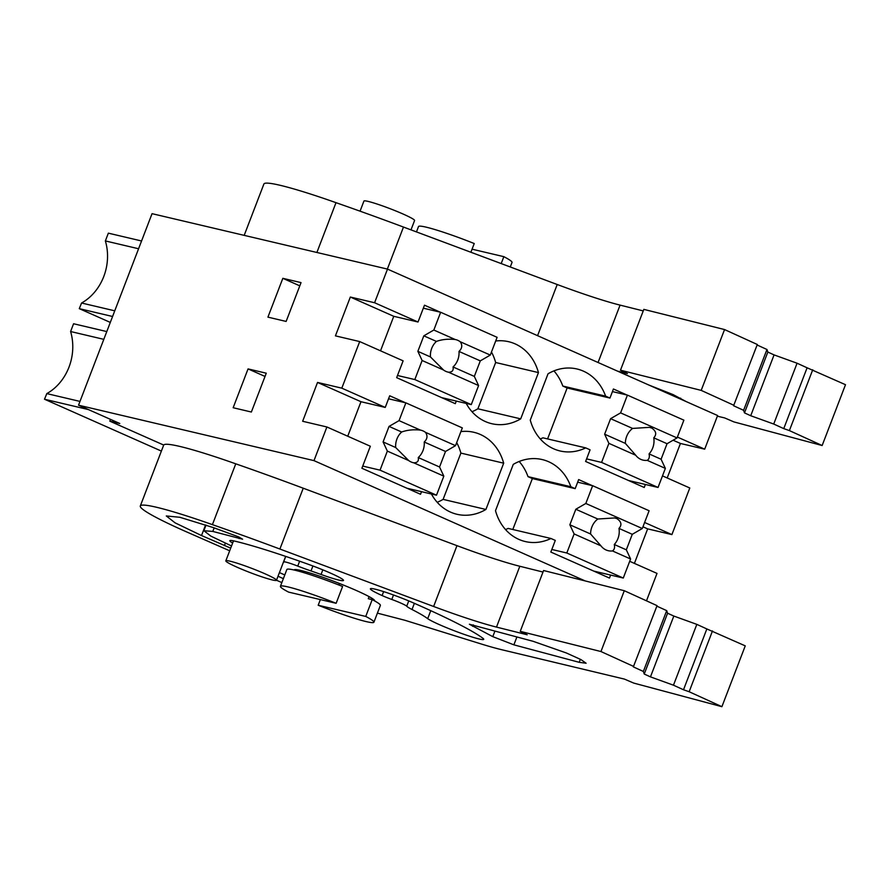 <?xml version="1.0" encoding="UTF-8"?>
<svg xmlns="http://www.w3.org/2000/svg" width="890" height="890" viewBox="0 0 890 890"><rect width="100%" height="100%" fill="white"/><g stroke="black" fill="none" stroke-linecap="round" stroke-linejoin="round"><path stroke-width="1.33" d="M421.526 491.669L420.525 494.262L361.896 468.251L370.34 446.246L326.897 426.978L313.981 460.631L78.531 405.195L152.045 213.667L387.506 269.103L717.607 415.53L704.691 449.172L677.39 437.068M456.292 401.079L455.302 403.671L396.662 377.66L403.126 360.839L359.694 341.571L341.805 388.162L385.236 407.431L360.984 401.713L347.734 436.222M405.44 402.758L389.709 395.783L385.236 407.431M460.92 431.594A50.43 42.854 -76.8 0 1 473.88 432.295A50.43 42.854 -76.8 0 1 503.684 463.178L485.918 509.458A50.43 42.854 -76.8 0 1 456.982 514.287A50.43 42.854 -76.8 0 1 431.416 494.006M313.981 460.631L585.197 580.936M629.697 561.301L657.009 573.405L646.485 600.828M610.618 575.062L609.472 578.066L550.832 552.056L555.304 540.408L550.955 538.483A50.43 42.854 -76.8 0 1 525.3 541.554A50.43 42.854 -76.8 0 1 495.496 510.671L513.263 464.391A50.43 42.854 -76.8 0 1 542.199 459.563A50.43 42.854 -76.8 0 1 570.835 486.719L575.174 488.643L532.365 478.564L528.015 476.639A50.43 42.854 103.2 0 0 519.159 461.476M592.206 485.606L578.656 479.588L575.174 488.643M662.494 475.883L689.794 487.998L679.86 513.875L671.906 534.59L644.605 522.475M645.395 484.483L644.238 487.475L585.609 461.465L590.081 449.828L585.731 447.893A50.43 42.854 -76.8 0 1 560.066 450.963A50.43 42.854 -76.8 0 1 530.262 420.08L548.029 373.8A50.43 42.854 -76.8 0 1 576.976 368.983A50.43 42.854 -76.8 0 1 605.601 396.128L609.95 398.064L567.141 387.984L562.792 386.049A50.43 42.854 103.2 0 0 553.925 370.896M626.983 395.015L613.421 388.997L609.95 398.064M387.506 269.103L374.59 302.745L418.022 322.013L393.769 316.306L380.52 350.816M440.216 312.168L424.486 305.192L418.022 322.013M495.697 341.003A50.43 42.854 -76.8 0 1 508.657 341.704A50.43 42.854 -76.8 0 1 538.461 372.587L520.695 418.867A50.43 42.854 -76.8 0 1 491.758 423.696A50.43 42.854 -76.8 0 1 466.193 403.415M671.906 534.59L647.653 528.871L642.947 526.791M634.403 563.381L647.653 528.871M704.691 449.172L680.438 443.465L673.107 440.216M667.189 477.974L680.438 443.465M110.482 419.368L109.804 421.148L163.704 445.056M78.531 405.195L119.794 423.495L109.804 421.148M326.897 426.978L302.645 421.27L317.541 382.444L360.984 401.713M341.805 388.162L317.541 382.444M359.694 341.571L335.43 335.864L350.337 297.038L393.769 316.306M374.59 302.745L350.337 297.038M248.054 368.905L266.266 373.199L251.369 412.026L233.158 407.731L248.054 368.905L265.02 376.437M267.923 317.14L282.831 278.325L301.043 282.608L286.135 321.435L267.923 317.14M360.061 211.164L363.932 201.073A27.123 2.258 21 0 1 368.082 201.396A27.123 2.258 21 0 1 396.907 211.397A27.123 2.258 21 0 1 414.573 220.509L410.991 229.865M471.989 411.703A50.43 42.854 103.2 0 0 477.886 408.788L520.695 418.867M538.461 372.587L495.652 362.508L477.886 408.788M495.652 362.508A50.43 42.854 103.2 0 0 491.469 352.017M605.601 396.128L562.792 386.049M540.308 438.97A50.43 42.854 103.2 0 0 542.922 437.813L585.731 447.893M138.584 248.755L105.365 240.934L108.358 233.158L141.566 240.979M114.754 310.821L81.569 303.012L79.277 308.652L112.585 316.495M105.365 240.934A48.783 41.463 -76.8 0 1 81.569 303.012M110.304 322.414L79.277 308.652M282.831 278.325L299.797 285.846M472.067 249.189L503.84 256.665L501.192 263.574M416.464 231.901L418.511 226.561A50.074 4.172 21 0 1 426.176 227.161A50.074 4.172 21 0 1 474.236 243.537L470.888 252.248M503.84 256.665A50.074 4.172 21 0 1 512.017 262.45L510.282 266.967M229.976 561.167A27.123 2.258 21 0 1 258.801 571.158A27.123 2.258 21 0 1 276.478 580.28A27.123 2.258 21 0 1 272.329 579.946A27.123 2.258 21 0 1 243.504 569.956A27.123 2.258 21 0 1 225.826 560.834A27.123 2.258 21 0 1 229.976 561.167M320.367 599.593L318.197 605.245L365.745 616.436L372.198 599.615L368.293 598.692L369.083 596.623M338.89 585.019L339.479 583.484M103.807 339.346L70.599 331.525L73.581 323.749L106.789 331.57M79.978 401.412L46.803 393.603L44.5 399.232L88.388 409.567M70.599 331.525A48.783 41.463 -76.8 0 1 46.803 393.603M161.379 451.085L44.5 399.232M570.835 486.719L528.015 476.639M505.531 529.561A50.43 42.854 103.2 0 0 508.146 528.404L550.955 538.483M437.213 502.283A50.43 42.854 103.2 0 0 443.109 499.379L485.918 509.458M503.684 463.178L460.875 453.099L443.109 499.379M460.875 453.099A50.43 42.854 103.2 0 0 456.692 442.608M372.198 599.615A50.074 4.172 21 0 1 380.375 605.4L373.911 622.221A50.074 4.172 21 0 1 366.257 621.609A50.074 4.172 21 0 1 318.197 605.245M280.417 586.321L286.869 569.5A50.074 4.172 21 0 1 294.534 570.112A50.074 4.172 21 0 1 342.594 586.477L336.131 603.298L288.582 592.106A50.074 4.172 21 0 1 280.417 586.321A50.074 4.172 21 0 1 288.071 586.933A50.074 4.172 21 0 1 336.131 603.298M365.745 616.436A50.074 4.172 21 0 1 373.911 622.221M244.194 235.361L263.907 183.996A105.721 8.811 21 0 1 336.008 202.675A292.12 24.341 21 0 1 403.482 227.061L557.218 284.511L537.571 335.664M598.058 362.497L620.074 305.114A91.803 7.654 21 0 1 557.218 284.511M620.074 305.114L643.248 310.91M620.486 370.195L643.837 309.375L724.549 329.556L701.198 390.387L620.486 370.195L627.439 373.622L617.56 371.141M757.112 344.997L766.957 349.492L743.606 410.312L733.582 405.74L757.312 344.497L724.549 329.556M767.836 352.062L744.485 412.882L750.715 415.73L774.066 354.899L767.836 352.062L766.957 349.492M774.066 354.899L797.073 363.22L807.097 367.793L783.756 428.613L773.722 424.041L750.715 415.73M717.362 416.186L724.671 417.933L733.939 421.916L822.149 445.523L845.5 384.703L807.097 367.793M733.961 405.317L701.198 390.387M744.485 412.882L743.606 410.312M797.073 363.22L773.722 424.041M812.737 369.773L789.397 430.593L783.756 428.613M822.149 445.523L789.397 430.593M316.885 252.471L336.008 202.675M686.145 401.568L673.129 394.615L648.732 384.97M440.65 312.268L497.109 337.321L490.29 355.077L460.23 341.749A16.688 14.184 103.2 0 0 457.827 340.336A16.688 14.184 103.2 0 0 455.691 339.613A16.688 14.184 103.2 0 0 455.202 339.513L433.83 330.034L440.65 312.268L423.329 308.196M422.127 360.506L443.498 369.984A16.688 14.184 103.2 0 0 445.901 371.397A16.688 14.184 103.2 0 0 448.037 372.109A16.688 14.184 103.2 0 0 448.538 372.22L478.598 385.548L471.277 404.605L414.818 379.563L422.127 360.506L417.866 351.35L423.829 335.83L433.83 330.034M414.818 379.563L397.496 375.491M471.277 404.605L441.74 397.652M490.29 355.077L480.289 360.873L474.326 376.403L453.032 366.958A16.688 14.184 103.2 0 0 458.995 351.428C462.188 348.357 462.6 345.131 460.23 341.749M478.598 385.548L474.326 376.403M448.538 372.22C452.209 372.198 453.711 370.44 453.032 366.958M443.498 369.984L430.471 356.946L417.866 351.35M455.202 339.513C448.271 338.767 442.019 339.401 436.423 341.415A16.688 14.184 103.2 0 0 430.471 356.946M480.289 360.873L458.995 351.428M436.423 341.415L423.829 335.83M627.417 395.116L683.876 420.158L677.056 437.925L620.597 412.882L627.417 395.116L612.431 391.589M608.894 443.353L601.584 462.411L658.044 487.453L665.364 468.396L647.208 460.353C649.144 459.118 649.756 456.971 649.055 453.9A16.688 14.184 103.2 0 0 653.75 437.813C656.853 434.431 656.208 431.194 651.836 428.101L649.5 427.345L632.59 428.424A16.688 14.184 103.2 0 0 625.359 443.398L604.633 434.198L608.894 443.353L635.738 455.257A16.688 14.184 103.2 0 0 640.867 459.385A16.688 14.184 103.2 0 0 643.003 460.108A16.688 14.184 103.2 0 0 647.208 460.353M547.584 438.915L567.141 387.984M601.584 462.411L586.599 458.884M620.597 412.882L610.596 418.667L604.633 434.198M658.044 487.453L628.507 480.5M677.056 437.925L667.055 443.721L661.092 459.251L649.055 453.9M665.364 468.396L661.092 459.251M635.738 455.257L625.359 443.398M667.055 443.721L653.75 437.813M632.59 428.424L610.596 418.667M405.873 402.859L462.333 427.901L455.513 445.668L425.464 432.34A16.688 14.184 103.2 0 0 423.05 430.927A16.688 14.184 103.2 0 0 420.914 430.204A16.688 14.184 103.2 0 0 420.425 430.104L399.054 420.625L405.873 402.859L388.563 398.787M387.35 451.097L408.721 460.575A16.688 14.184 103.2 0 0 411.136 461.988A16.688 14.184 103.2 0 0 413.272 462.7A16.688 14.184 103.2 0 0 413.761 462.811L443.821 476.139L436.501 495.196L380.041 470.154L387.35 451.097L383.089 441.941L389.052 426.41L399.054 420.625M380.041 470.154L362.731 466.071M436.501 495.196L406.975 488.243M455.513 445.668L445.512 451.464L439.549 466.994L418.267 457.549A16.688 14.184 103.2 0 0 424.219 442.019C427.423 438.937 427.834 435.711 425.464 432.34M443.821 476.139L439.549 466.994M413.761 462.811C417.443 462.789 418.934 461.031 418.267 457.549M408.721 460.575L395.694 447.536L383.089 441.941M420.425 430.104C413.505 429.358 407.242 429.992 401.657 432.006A16.688 14.184 103.2 0 0 395.694 447.536M445.512 451.464L424.219 442.019M401.657 432.006L389.052 426.41M592.64 485.706L649.11 510.749L642.291 528.515L585.82 503.473L592.64 485.706L577.654 482.18M574.128 533.944L566.808 553.001L623.278 578.044L630.587 558.987L612.442 550.932C614.378 549.709 614.99 547.561 614.278 544.491A16.688 14.184 103.2 0 0 618.984 528.404C622.077 525.022 621.431 521.785 617.059 518.692L614.723 517.936L597.813 519.015A16.688 14.184 103.2 0 0 590.593 533.989L569.856 524.788L574.128 533.944L600.961 545.848A16.688 14.184 103.2 0 0 606.09 549.976A16.688 14.184 103.2 0 0 608.226 550.699A16.688 14.184 103.2 0 0 612.442 550.932M512.807 529.505L532.365 478.564M566.808 553.001L551.822 549.475M585.82 503.473L575.819 509.258L569.856 524.788M623.278 578.044L593.741 571.091M642.291 528.515L632.278 534.312L626.326 549.831L614.278 544.491M630.587 558.987L626.326 549.831M600.961 545.848L590.593 533.989M632.278 534.312L618.984 528.404M597.813 519.015L575.819 509.258M303.234 488.209L456.971 545.659L433.619 606.479L279.894 549.03A292.12 24.341 21 0 0 212.41 524.644L235.761 463.824A292.12 24.341 21 0 1 303.234 488.209L279.894 549.03M433.619 606.479A91.803 7.654 21 0 0 496.486 627.094L519.827 566.263A91.803 7.654 21 0 1 456.971 545.659M519.827 566.263L543 572.059M520.238 631.344L543.59 570.523L624.302 590.715L600.95 651.536L520.238 631.344L527.192 634.77L496.486 627.094M656.865 606.157L666.71 610.64L643.359 671.46L633.335 666.888L657.054 605.645L624.302 590.715M667.589 613.221L644.238 674.042L650.468 676.878L673.819 616.058L667.589 613.221L666.71 610.64M673.819 616.058L696.826 624.368L706.849 628.941L683.509 689.761L673.474 685.2L650.468 676.878M377.405 613.132L405.006 620.308L480.211 643.67A97.377 8.11 21 0 0 501.693 649.711L624.424 679.092L633.691 683.075L721.901 706.682L745.253 645.862L706.849 628.941M229.687 550.788L188.135 532.576A105.721 8.811 21 0 1 140.309 505.976L163.66 445.156A105.721 8.811 21 0 1 235.761 463.824M633.713 666.477L600.95 651.536M644.238 674.042L643.359 671.46M696.826 624.368L673.474 685.2M712.49 630.921L689.149 691.741L683.509 689.761M721.901 706.682L689.149 691.741M281.852 582.572A50.074 4.172 21 0 1 276.49 580.236M278.025 576.253L283.365 578.645M284.789 574.929L279.427 572.582M140.309 505.976A105.721 8.811 21 0 1 212.41 524.644M294.123 570.012L294.156 569.923A43.12 3.593 21 0 1 355.566 590.159A43.12 3.593 21 0 1 374.679 600.828L374.646 600.917M427.701 618.672A102.94 8.577 21 0 0 412.014 609.505A30.605 2.548 21 0 1 406.719 606.212A13.906 1.157 21 0 0 391.8 599.46A13.906 1.157 21 0 1 382.11 595.555A30.605 2.548 21 0 1 370.385 588.791A30.605 2.548 21 0 1 413.75 603.053A164.127 13.684 21 0 1 482.825 638.219A30.605 2.548 21 0 1 483.726 639.332A30.605 2.548 21 0 1 458.728 632.434A30.605 2.548 21 0 1 427.701 618.672L430.771 610.685M232.657 543.045A30.605 2.548 21 0 1 229.831 540.697A30.605 2.548 21 0 1 234.515 541.064A127.971 10.669 21 0 1 289.539 557.707A127.971 10.669 21 0 1 308.797 564.471A30.605 2.548 21 0 1 343.495 580.436A30.605 2.548 21 0 1 321.056 574.473L322.825 569.856M283.354 562.369A13.906 1.157 21 0 0 283.732 562.258A13.906 1.157 21 0 0 283.676 562.08A13.906 1.157 21 0 1 283.621 561.902A13.906 1.157 21 0 1 297.75 566.085A30.605 2.548 21 0 0 310.999 570.946A66.772 5.562 21 0 1 321.056 574.473M533.032 641.278L469.386 624.246L492.793 636.65L513.875 644.838L579.201 662.327L586.11 663.239L580.948 659.59L566.318 652.96L533.032 641.278M231.534 545.971L210.83 536.103L203.866 530.718L212.799 531.43L242.603 539.207L238.565 536.848L213.5 527.636L179.869 517.29L166.297 515.955L175.096 522.853L201.518 535.546L230.699 548.14M403.482 227.061L387.361 269.069M680.294 398.976L680.616 398.142M310.999 570.946L312.913 565.973M297.75 566.085L299.63 561.201M412.014 609.505L414.373 603.331M406.719 606.212L408.744 600.928M391.8 599.46L393.502 595.01M382.11 595.555L383.623 591.616M579.201 662.327L580.369 659.29M516.801 637.218L513.875 644.838M492.793 636.65L494.807 631.41M472.635 626.337L473.213 624.858M201.518 535.546L205.579 524.955M239.021 538.55L239.51 537.282M212.799 531.43L214.167 527.87M224.436 545.581L225.348 543.223M276.478 580.28L285.646 556.384M225.826 560.834L233.503 540.842M283.621 561.902L285.734 556.406M206.024 525.1L203.866 530.718"/></g></svg>
